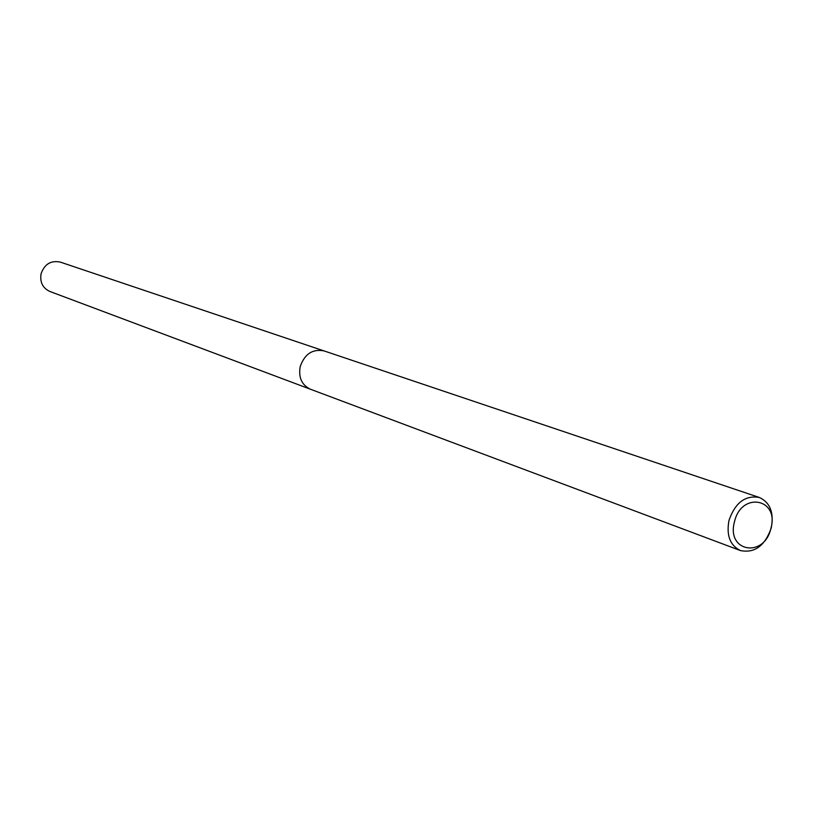 <?xml version="1.0" encoding="UTF-8"?>
<svg xmlns="http://www.w3.org/2000/svg" width="813" height="813" viewBox="0 0 813 813"><rect width="100%" height="100%" fill="white"/><g stroke="black" fill="none" stroke-linecap="round" stroke-linejoin="round"><path stroke-width="1.22" d="M771.252 527.952C764.931 545.838 754.657 553.379 740.43 550.564C730.003 545.391 726.202 535.3 729.017 520.31C735.226 502.647 745.328 495.036 759.322 497.465C770.155 502.515 774.128 512.678 771.252 527.952M300.17 366.673C298.371 377.557 301.786 385.077 310.424 389.224C301.786 385.077 298.371 377.557 300.17 366.673C304.631 353.95 312.599 348.696 324.062 350.911L759.322 497.465M770.927 528.328C764.311 558.46 726.05 552.017 734.485 521.753C741.405 491.164 779.535 498.521 770.927 528.328M310.292 389.173L49.847 291.461C42.713 288.087 39.786 282.213 41.056 273.849C44.471 264.103 50.884 260.19 60.304 262.101L323.92 350.87M310.424 389.224L740.43 550.564"/></g></svg>
